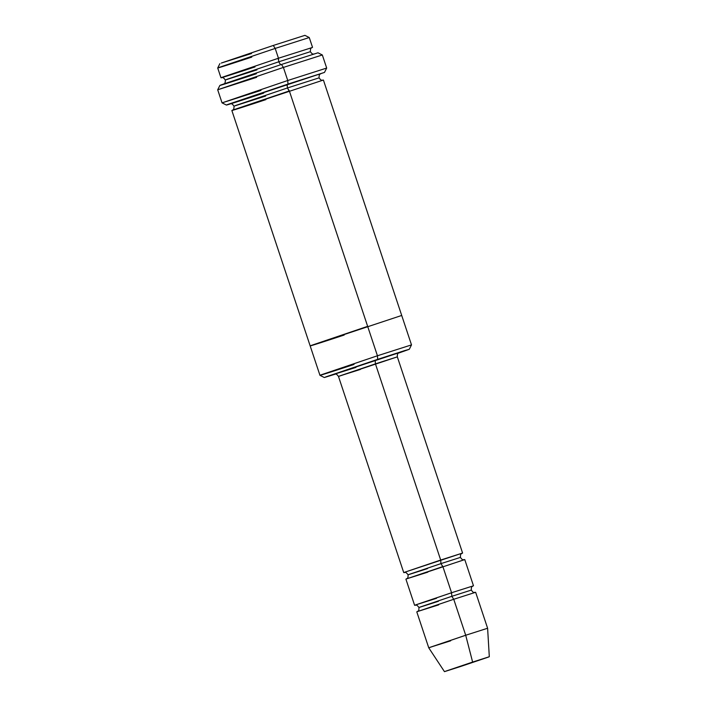 <?xml version="1.0" encoding="UTF-8"?>
<svg xmlns="http://www.w3.org/2000/svg" width="707" height="707" viewBox="0 0 707 707"><rect width="100%" height="100%" fill="white"/><g stroke="black" fill="none" stroke-linecap="round" stroke-linejoin="round"><path stroke-width="1.06" d="M360.376 369.443L339.457 376.036L375.435 363.858L440.691 560.041L404.713 572.219L462.59 553.042L440.691 560.041L440.947 563.62L408.964 574.446L440.947 563.62L440.691 560.041L375.435 363.858L375.178 360.278L335.206 373.809L398.987 352.74L375.178 360.278L375.435 363.858L397.334 356.858L338.476 376.442L403.741 572.617L404.28 572.493M256.632 77.337L217.694 89.78L283.392 67.421L281.474 64.461L221.512 84.76C212.869 87.986 242.006 78.521 256.385 73.758C242.006 78.521 212.869 87.986 221.512 84.76L281.474 64.461L281.978 65.247M230.8 103.788L226.408 105.051L222.051 102.869L287.749 80.501L222.051 102.869L217.694 89.78L283.392 67.421L287.749 80.501L283.392 67.421L322.33 54.969L283.392 67.421L281.474 64.461L317.973 52.795L322.33 54.969L326.678 68.058L287.749 80.501L326.678 68.058L324.495 72.414L287.996 84.08L287.749 80.501L287.996 84.08L228.034 104.371C219.4 107.605 248.537 98.14 262.907 93.377C248.537 98.14 219.4 107.605 228.034 104.371L324.495 72.414M335.472 374.091L324.319 377.52L319.962 375.337L231.852 110.495M398.333 353.182L409 349.399L404.811 350.557L377.688 359.35L325.724 376.937L355.948 367.41L325.724 376.937L377.688 359.35L377.441 355.771L321.482 374.71C313.413 377.724 340.606 368.895 354.021 364.45L319.953 375.337M278.178 59.211L278.461 58.23L278.708 61.809L226.744 79.396L256.968 69.869L226.744 79.396L278.708 61.809L278.461 58.23L222.502 77.169C214.433 80.183 241.626 71.354 255.041 66.909C241.626 71.354 214.433 80.183 222.502 77.169L278.461 58.23L275.2 48.421L219.232 67.359C211.172 70.373 238.365 61.544 251.78 57.099C238.365 61.544 211.172 70.373 219.232 67.359L275.2 48.421L273.273 45.46L221.309 63.047L251.533 53.52L221.309 63.047L273.273 45.46L273.715 46.141M251.78 57.099L217.712 67.987L219.895 63.63M221.609 77.664L220.973 77.797L217.712 67.987M256.968 69.869L225.339 79.979C225.321 84.99 223.677 83.417 223.642 84.115M278.708 61.809L310.346 51.699L278.708 61.809L280.635 64.77L278.708 61.809M450.659 640.825L429.732 647.418L465.71 635.248L428.751 647.824L416.785 611.855M472.621 662.07L489.306 656.732L487.609 628.249L475.643 592.28L453.744 599.28L451.817 596.319L471.286 590.098L451.817 596.319L451.57 592.74L451.817 596.319L419.843 607.145L451.817 596.319L453.744 599.28L465.71 635.248L487.609 628.249L465.71 635.248L472.621 662.07L488.555 657.042L461.15 666.312L488.555 657.042L445.207 671.341L472.621 662.07L465.71 635.248L453.744 599.28L417.766 611.458L438.693 604.856L417.766 611.458L453.744 599.28L453.912 599.792M461.15 666.312L444.464 671.65L428.751 647.824M438.437 601.277L418.968 607.499C419.004 612.271 417.864 610.574 417.218 611.67M451.287 593.403L451.57 592.74L414.611 605.316L405.915 579.157M427.567 568.578L408.098 574.8C408.125 579.572 406.993 577.884 406.339 578.971M436.519 598.316L415.592 604.918L451.57 592.74L442.865 566.581L440.947 563.62L460.416 557.399L440.947 563.62L443.042 567.094M260.98 90.416L222.051 102.86M265.664 96.028L235.449 105.555L287.413 87.968L235.449 105.555L265.664 96.028L234.035 106.138C234.017 111.149 232.373 109.576 232.347 110.274M354.021 364.45C340.606 368.895 313.413 377.724 321.482 374.71L377.441 355.771L289.34 90.929L287.413 87.968L287.157 84.389L231.198 103.328C223.138 106.342 250.331 97.513 263.746 93.068L263.746 93.068C250.331 97.513 223.138 106.342 231.198 103.328L287.157 84.389L287.413 87.968L319.051 77.858L287.413 87.968L289.605 91.724M286.874 85.37L287.157 84.389L320.642 73.767M367.649 326.342L311.69 345.29L344.229 335.021C330.814 339.466 303.621 348.304 311.69 345.29L401.717 315.455L311.69 345.29C303.621 348.304 330.814 339.466 344.229 335.021L311.69 345.29L367.649 326.342L377.441 355.771L411.501 344.883L377.441 355.771L377.688 359.35L409.318 349.249L411.501 344.892L323.408 80.041L233.372 109.868C225.312 112.881 252.505 104.053 265.92 99.607C252.505 104.053 225.312 112.881 233.372 109.868L289.34 90.929L367.649 326.342M473.469 585.741L464.773 559.582L406.887 578.759L427.815 572.157L406.887 578.759L442.865 566.581L451.57 592.74L472.965 585.962M312.529 47.342L309.259 37.533L304.903 35.35L273.273 45.46L275.2 48.421L309.259 37.533L275.2 48.421L278.461 58.23L311.937 47.616M462.59 553.042L397.334 356.858C397.148 352.121 399.137 353.253 399.075 352.696L399.075 352.696M219.877 85.423L217.694 89.78M221.503 77.682C221.954 78.221 222.334 75.985 225.339 79.979M314.173 53.997C313.731 53.458 313.351 55.703 310.346 51.699C310.355 46.697 311.999 48.262 312.034 47.563M415.071 605.21C415.743 605.722 415.919 603.513 418.968 607.499M475.192 592.386C474.017 591.9 474.123 593.933 471.286 590.098C471.26 585.325 472.391 587.022 473.045 585.926M404.192 572.511C404.872 573.024 405.04 570.814 408.098 574.8M464.313 559.688C463.138 559.202 463.244 561.234 460.416 557.399C460.381 552.627 461.521 554.323 462.166 553.228M230.199 103.841C230.659 104.38 231.039 102.144 234.035 106.138M322.878 80.156C322.436 79.617 322.056 81.862 319.051 77.858C319.06 72.848 320.704 74.421 320.739 73.722M334.588 374.153C334.844 374.648 335.754 372.518 338.476 376.442"/></g></svg>
